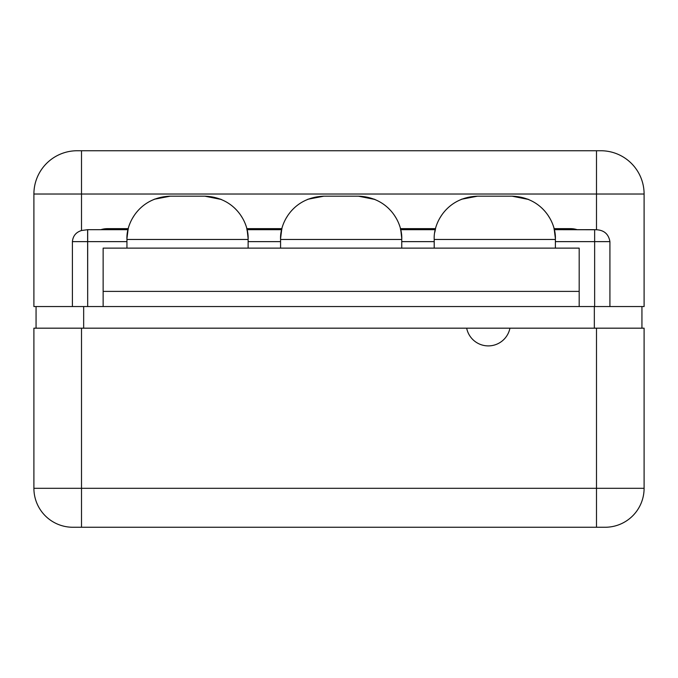 <?xml version="1.0" encoding="UTF-8"?>
<svg xmlns="http://www.w3.org/2000/svg" width="678" height="678" viewBox="0 0 678 678"><rect width="100%" height="100%" fill="white"/><g stroke="black" fill="none" stroke-linecap="round" stroke-linejoin="round"><path stroke-width="1.02" d="M36.061 306.541L641.939 306.541L641.939 328.177L641.939 306.541L644.1 306.541L83.665 306.541L83.665 328.177L83.665 306.541L33.9 306.541L36.061 306.541L36.061 328.177L36.061 306.541M466.667 328.177L509.941 328.177A22.069 22.069 0 0 1 466.667 328.177L33.9 328.177L81.504 328.177L81.504 488.304L596.496 488.304L596.496 328.177L509.941 328.177A22.069 22.069 0 0 1 466.667 328.177L81.504 328.177L81.504 488.304L33.9 488.304L33.9 328.177L33.9 488.304A38.951 38.951 0 0 0 72.851 527.255A38.951 38.951 0 0 1 33.9 488.304L81.504 488.304L81.504 527.255L72.851 527.255L81.504 527.255L81.504 488.304L596.496 488.304L596.496 328.177L644.1 328.177L644.1 488.304L596.496 488.304L596.496 527.255L81.504 527.255L596.496 527.255L596.496 488.304L644.1 488.304A38.951 38.951 90 0 1 605.149 527.255L596.496 527.255L605.149 527.255A38.951 38.951 -90 0 0 644.1 488.304L644.1 328.177L466.667 328.177M594.335 328.177L594.335 306.541L594.335 328.177M46.884 328.177C46.884 351.162 46.884 351.162 46.884 328.177M185.823 527.255L190.103 527.255L185.823 527.255M555.367 238.376L554.265 229.681L577.139 229.681A21.637 21.637 0 0 0 570.529 228.647L554.011 228.647L570.529 228.647A21.637 21.637 0 0 1 577.139 229.681L594.64 229.681L594.64 241.631L609.92 241.631L594.64 241.631L594.64 306.541L594.64 229.681L596.496 229.749L596.496 194.027L81.504 194.027L81.504 230.52C75.978 232.257 72.944 235.961 72.402 241.631L126.947 241.631L87.682 241.631L87.682 306.541L87.615 229.681M103.141 306.541L103.141 291.396L579.182 291.396L579.182 306.541L579.182 248.123L103.141 248.123L579.182 248.123L579.182 291.396L103.141 291.396L103.141 248.123L103.141 306.541M609.92 241.631L609.92 306.541L609.92 241.631C608.624 234.139 604.149 230.181 596.496 229.749C604.149 230.181 608.624 234.139 609.92 241.631M401.74 238.376L400.91 230.969M280.59 238.376L281.701 229.681L280.59 238.47M248.106 238.376L247.275 230.969M554.545 230.969L554.265 229.681L596.496 229.749L596.496 194.027L33.9 194.027L33.9 306.541L33.9 194.027L81.504 194.027L81.504 230.52L87.682 229.681L128.066 229.681L126.956 238.47M87.682 229.681L87.682 241.631L72.402 241.631L72.402 306.541L72.402 241.631C72.944 235.961 75.978 232.257 81.504 230.52L87.682 229.681L100.861 229.681A21.637 21.637 0 0 1 107.471 228.647L128.32 228.647L127.549 232.257M126.956 238.376L128.066 229.681L100.861 229.681A21.637 21.637 0 0 1 107.471 228.647L128.32 228.647M77.173 150.745L600.827 150.745A43.273 43.273 0 0 1 644.1 194.027L644.1 306.541L644.1 194.027A43.273 43.273 0 0 0 600.827 150.745L596.496 150.745L596.496 194.027L644.1 194.027L596.496 194.027L596.496 150.745L81.504 150.745L81.504 194.027L81.504 150.745L77.173 150.745A43.273 43.273 90 0 0 33.9 194.027A43.273 43.273 -90 0 1 77.173 150.745M246.741 228.647L281.955 228.647L281.184 232.257L281.955 228.647L246.741 228.647L247.512 232.257L246.741 228.647M400.376 228.647L435.581 228.647L434.81 232.257L435.581 228.647L400.376 228.647L401.147 232.257L400.376 228.647M633.277 306.541C633.277 283.565 633.277 283.565 633.277 306.541M154.169 199.273L170.22 196.188L204.841 196.188C235.376 197.239 249.063 222.977 248.123 239.461L126.947 239.461L126.947 248.123L126.947 239.461C125.998 222.977 139.685 197.239 170.22 196.188C139.685 197.239 125.998 222.977 126.947 239.461L248.123 239.461L248.123 248.123L248.123 239.461C249.063 222.977 235.376 197.239 204.841 196.188L220.723 199.205M401.749 248.123L401.749 239.461L280.573 239.461L280.573 248.123L280.573 239.461C279.633 222.977 293.32 197.239 323.855 196.188C293.32 197.239 279.633 222.977 280.573 239.461L401.749 239.461L401.749 248.123M528.67 199.485L512.11 196.188C542.637 197.239 556.324 222.977 555.384 239.461L555.384 248.123L555.384 239.461L434.208 239.461L434.208 248.123L434.208 239.461C433.267 222.977 446.955 197.239 477.481 196.188L461.599 199.205M544.858 211.172L542.019 208.188L544.858 211.172M441.471 215.46L439.988 217.858M461.43 199.273L477.481 196.188C446.955 197.239 433.267 222.977 434.208 239.461L555.384 239.461C556.324 222.977 542.637 197.239 512.11 196.188L527.993 199.205M477.481 196.188L512.11 196.188L477.481 196.188M554.79 232.325L555.375 238.461M547.892 215.121L549.604 217.858M554.011 228.647L554.782 232.257M555.384 239.461A43.273 43.273 0 0 0 555.35 237.851A43.273 43.273 0 0 1 555.384 239.461M555.223 235.766A43.273 43.273 0 0 0 555.079 234.308A43.273 43.273 0 0 1 555.223 235.766M554.884 232.901A43.273 43.273 0 0 0 554.316 229.91A43.273 43.273 0 0 1 554.884 232.901M307.795 199.273L323.855 196.188L358.476 196.188C389.011 197.239 402.698 222.977 401.749 239.461C402.698 222.977 389.011 197.239 358.476 196.188L374.358 199.205M401.156 232.325L401.74 238.461M388.384 208.188L391.223 211.172L388.384 208.188M394.257 215.121L395.969 217.858M401.749 239.461A43.273 43.273 0 0 0 401.723 237.851M401.596 235.766A43.273 43.273 0 0 0 401.444 234.308M401.249 232.901A43.273 43.273 0 0 0 400.681 229.91M375.036 199.485L358.476 196.188L323.855 196.188L307.973 199.205M287.845 215.46L286.353 217.858M154.338 199.205L170.22 196.188L204.841 196.188L221.409 199.485M247.529 232.325L248.106 238.461M234.749 208.188L237.588 211.172L234.749 208.188M240.622 215.121L242.343 217.858M248.123 239.461A43.273 43.273 0 0 0 248.089 237.851A43.273 43.273 0 0 1 248.123 239.461M247.962 235.766A43.273 43.273 0 0 0 247.809 234.308A43.273 43.273 0 0 1 247.962 235.766M247.623 232.901A43.273 43.273 0 0 0 247.055 229.91A43.273 43.273 0 0 1 247.623 232.901M134.21 215.46L132.727 217.858M280.573 241.631L248.123 241.631L280.573 241.631M434.208 241.631L401.749 241.631L434.208 241.631M594.64 241.631L555.384 241.631L594.64 241.631M246.995 229.681L281.701 229.681L246.995 229.681M400.63 229.681L435.327 229.681L400.63 229.681"/></g></svg>
